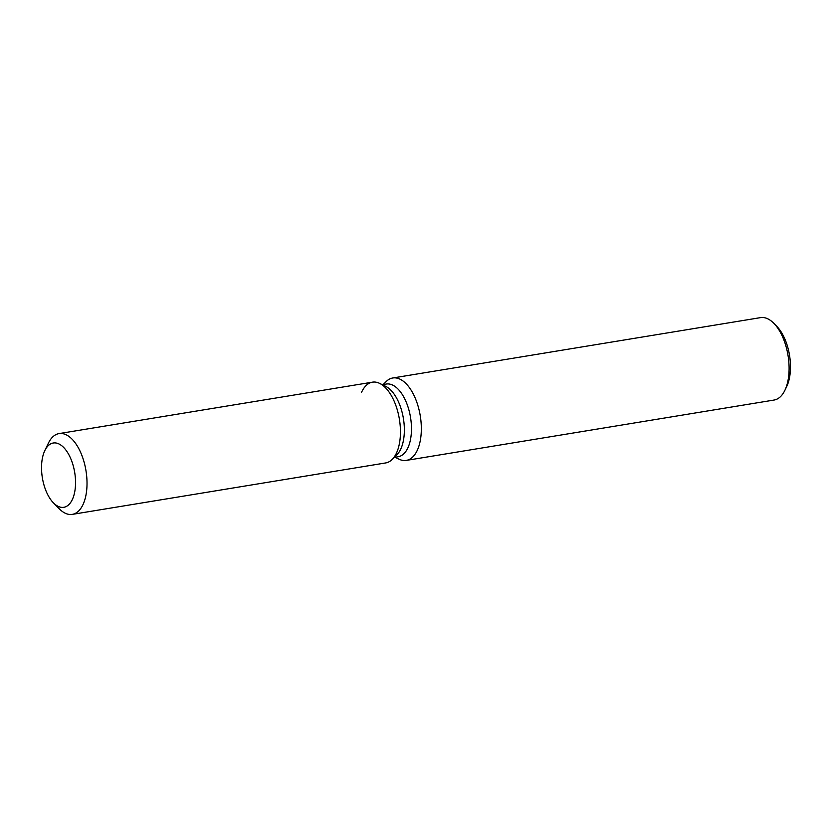 <?xml version="1.0" encoding="UTF-8"?>
<svg xmlns="http://www.w3.org/2000/svg" width="832" height="832" viewBox="0 0 832 832"><rect width="100%" height="100%" fill="white"/><g stroke="black" fill="none" stroke-linecap="round" stroke-linejoin="round"><path stroke-width="1.25" d="M75.473 479.69A32.573 16.38 -99.3 0 0 53.258 443.009A32.573 16.38 -99.3 0 0 41.6 470.621A32.573 16.38 -99.3 0 0 63.814 507.302A32.573 16.38 -99.3 0 0 75.473 479.69A32.573 16.38 -99.3 0 0 53.258 443.009A32.573 16.38 -99.3 0 0 44.834 450.559A32.573 16.38 -99.3 0 0 41.6 470.621A32.573 16.38 -99.3 0 0 53.414 502.84A32.573 16.38 -99.3 0 0 63.814 507.302A32.573 16.38 -99.3 0 0 75.473 479.69M53.414 502.84L59.228 508.768A40.924 20.582 -99.3 0 0 72.29 514.374L385.705 462.935A40.924 20.582 -99.3 0 0 392.153 459.462L396.885 454.782A36.837 18.533 -99.3 0 0 404.279 426.681A36.837 18.533 -99.3 0 0 385.653 386.318L379.662 383.396A40.924 20.582 -99.3 0 0 361.504 392.423M396.885 454.782L392.153 459.462A40.924 20.582 -99.3 0 0 400.358 428.241A40.924 20.582 -99.3 0 0 379.662 383.396A40.924 20.582 -99.3 0 0 372.455 382.169L59.03 433.597A40.924 20.582 -99.3 0 0 48.443 443.082L44.834 450.559M394.254 457.382L398.206 456.737A36.837 18.533 -99.3 0 0 411.393 425.516A36.837 18.533 -99.3 0 0 386.277 384.041L382.325 384.696M395.044 457.257L398.934 459.15A41.756 21.008 -99.3 0 0 406.286 460.408A41.756 21.008 -99.3 0 0 421.242 425.006A41.756 21.008 -99.3 0 0 392.766 377.988A41.756 21.008 -99.3 0 0 386.194 381.524L383.115 384.561M406.286 460.408L774.062 400.046A41.756 21.008 -99.3 0 0 784.857 390.374A41.756 21.008 -99.3 0 0 789.006 364.655A41.756 21.008 -99.3 0 0 773.864 323.346A41.756 21.008 -99.3 0 0 760.531 317.626L392.766 377.988M784.857 390.374L786.666 386.63A37.586 18.907 -99.3 0 0 790.4 363.49A37.586 18.907 -99.3 0 0 776.766 326.31L773.864 323.346M392.153 459.462A40.924 20.582 -99.3 0 0 400.358 428.241A40.924 20.582 -99.3 0 0 379.662 383.396L385.653 386.318M72.29 514.374A40.924 20.582 -99.3 0 0 86.934 479.679A40.924 20.582 -99.3 0 0 59.03 433.597"/></g></svg>
